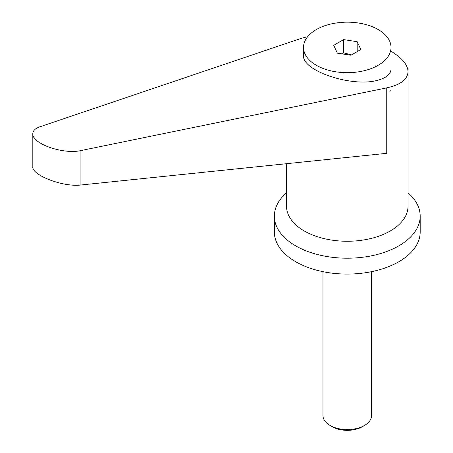 <?xml version="1.0" encoding="UTF-8"?>
<svg xmlns="http://www.w3.org/2000/svg" width="453" height="453" viewBox="0 0 453 453"><rect width="100%" height="100%" fill="white"/><g stroke="black" fill="none" stroke-linecap="round" stroke-linejoin="round"><path stroke-width="0.68" d="M371.573 271.67L371.573 415.543A24.303 14.032 180 0 1 364.455 425.469A24.303 14.032 180 0 1 330.084 425.469L330.084 425.469A24.303 14.032 180 0 1 322.966 415.543L322.966 271.67M332.372 426.788L330.084 425.469L332.372 426.788A21.07 12.163 0 0 0 362.168 426.788L364.455 425.469M286.506 192.836A72.916 42.095 0 0 0 274.354 216.104A72.916 42.095 0 0 0 295.713 245.871A72.916 42.095 0 0 0 375.175 254.994A72.916 42.095 0 0 0 420.186 216.104A72.916 42.095 0 0 0 408.034 192.836M274.354 216.104L274.354 231.981A72.916 42.095 0 0 0 295.713 261.749A72.916 42.095 0 0 0 375.175 270.871A72.916 42.095 0 0 0 420.186 231.981L420.186 216.104M378.204 65.283A43.748 25.26 0 0 0 391.018 47.423A43.748 25.26 0 0 0 364.014 24.088A43.748 25.26 0 0 0 316.336 29.564A43.748 25.26 0 0 0 303.521 47.423A43.748 25.26 0 0 0 330.526 70.759A43.748 25.26 0 0 0 378.204 65.283M303.521 47.423L303.521 55.447C301.811 70.968 352.955 87.854 378.204 80.107L378.94 79.904C386.817 77.531 390.843 73.913 391.018 69.043L391.018 47.423M307.712 36.636L301.069 38.414L39.807 126.823C35.232 128.425 32.905 130.73 32.814 133.726C31.761 143.646 63.437 154.733 80.928 150.56L386.737 87.871C400.548 84.824 407.643 79.434 408.034 71.687C407.785 64.796 402.111 57.984 391.018 51.257M389.92 92.004L390.237 90.47M342.372 53.93L343.634 52.825L351.505 54.904M386.737 87.871L386.737 153.318L80.928 184.994C63.437 187.31 31.761 175.294 32.814 166.738L32.814 133.726M350.905 55.249L337.343 53.154L333.714 45.323L343.634 39.598L357.196 41.693L360.826 49.519L350.905 55.249M343.634 39.598L343.634 52.825M357.196 41.693L357.196 51.619M286.506 163.697L286.506 206.183A60.764 35.079 0 0 0 304.303 230.985A60.764 35.079 0 0 0 370.52 238.589A60.764 35.079 0 0 0 408.034 206.183L408.034 71.687M80.928 184.994L80.928 150.56"/></g></svg>
